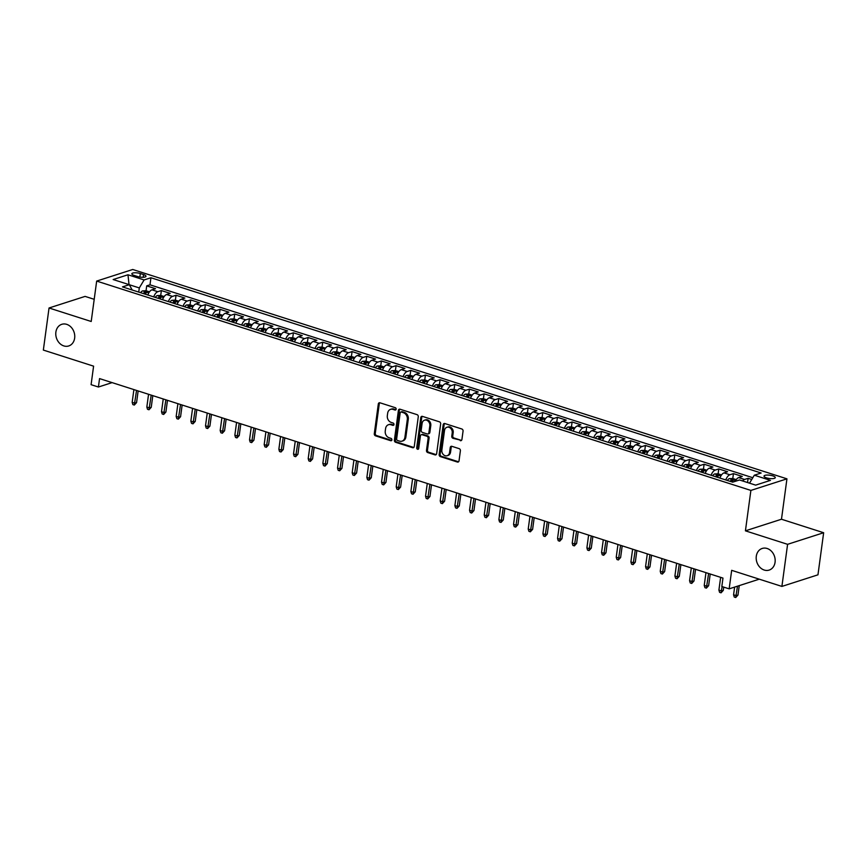<?xml version="1.0" encoding="UTF-8"?>
<svg xmlns="http://www.w3.org/2000/svg" width="867" height="867" viewBox="0 0 867 867"><rect width="100%" height="100%" fill="white"/><g stroke="black" fill="none" stroke-linecap="round" stroke-linejoin="round"><path stroke-width="1.3" d="M396.132 409.17A1.225 0.997 -107.8 0 0 395.276 407.685L379.984 402.797A1.745 1.42 -107.8 0 0 378.315 403.989L374.295 433.728A1.745 1.42 -107.8 0 0 375.509 435.841L390.811 440.739A1.225 0.997 -107.8 0 0 391.125 438.431L389.142 437.792A5.581 4.563 -107.8 0 1 385.251 431.029L385.587 428.558A5.581 4.563 -107.8 0 1 388.492 424.722A5.581 4.563 -107.8 0 1 390.909 424.743L392.892 425.372A1.225 0.997 -107.8 0 0 393.206 423.063L391.223 422.424A5.581 4.563 -107.8 0 1 387.332 415.661L387.668 413.18A5.581 4.563 -107.8 0 1 390.562 409.354A5.581 4.563 -107.8 0 1 392.989 409.376L394.962 410.004A1.225 0.997 -107.8 0 0 396.132 409.17M756.295 556.267A11.369 9.288 -107.8 0 0 759.741 567.116A11.369 9.288 -107.8 0 0 769.159 570.085A11.369 9.288 -107.8 0 0 775.065 562.271A11.369 9.288 -107.8 0 0 771.619 551.412A11.369 9.288 -107.8 0 0 762.201 548.453A11.369 9.288 -107.8 0 0 756.295 556.267M55.878 332.126A11.369 9.288 -107.8 0 0 59.324 342.985A11.369 9.288 -107.8 0 0 68.742 345.955A11.369 9.288 -107.8 0 0 74.649 338.141A11.369 9.288 -107.8 0 0 71.202 327.282A11.369 9.288 -107.8 0 0 61.785 324.312A11.369 9.288 -107.8 0 0 55.878 332.126M772.768 475.864A5.679 1.647 7.7 0 0 767.089 475.062A5.679 1.647 7.7 0 0 764.022 476.102A5.679 1.647 7.7 0 0 766.536 477.869A5.679 1.647 7.7 0 0 772.215 478.66A5.679 1.647 7.7 0 0 775.282 477.619A5.679 1.647 7.7 0 0 772.768 475.864M460.258 440.642A1.745 1.42 -107.8 0 0 461.927 439.45L463.054 431.105A1.745 1.42 -107.8 0 0 461.84 428.992L444.847 423.551A1.745 1.42 -107.8 0 0 443.178 424.743L439.157 454.492A1.745 1.42 -107.8 0 0 440.382 456.606L457.364 462.035A1.745 1.42 -107.8 0 0 459.033 460.843L460.388 450.764A1.745 1.42 -107.8 0 0 459.174 448.651L451.902 446.332A1.745 1.42 -107.8 0 0 450.244 447.513L449.561 452.52A4.66 3.815 -107.8 0 1 447.144 455.728A4.66 3.815 -107.8 0 1 443.275 454.503A4.66 3.815 -107.8 0 1 441.867 450.049L444.511 430.465A4.66 3.815 -107.8 0 1 446.938 427.268A4.66 3.815 -107.8 0 1 450.797 428.482A4.66 3.815 -107.8 0 1 452.216 432.936L451.772 436.199A1.745 1.42 -107.8 0 0 452.986 438.312L461.233 440.328A1.745 1.42 -107.8 0 0 461.472 440.382M94.21 299.31L85.096 296.395L49.04 307.991L43.35 350.073L93.593 366.156L91.089 384.677L98.415 387.018L99.553 378.597L722.97 578.094L721.832 586.515L729.158 588.856L759.275 579.178M787.594 544.324L823.65 532.728L781.481 519.235L745.425 530.832L787.594 544.324L781.904 586.417L731.672 570.334L729.158 588.856M745.425 530.832L750.887 490.419L96.671 281.081L132.727 269.485L786.943 478.833L750.887 490.419M49.04 307.991L91.208 321.484L96.671 281.081M418.273 416.767A1.745 1.42 -107.8 0 0 417.06 414.654L400.066 409.224A1.745 1.42 -107.8 0 0 398.408 410.416L394.387 440.165A1.745 1.42 -107.8 0 0 395.601 442.278L412.584 447.708A1.745 1.42 -107.8 0 0 414.253 446.516L418.273 416.767M422.457 416.388L439.45 421.828A1.745 1.42 -107.8 0 1 440.664 423.941L436.643 453.679A1.745 1.42 -107.8 0 1 434.974 454.872L427.702 452.552A1.745 1.42 -107.8 0 1 426.488 450.439L428.125 438.366A1.745 1.42 -107.8 0 0 426.9 436.253L422.077 434.714A1.745 1.42 -107.8 0 0 420.419 435.906L418.718 448.467A1.225 0.997 -107.8 0 1 416.702 447.816L420.788 417.58A1.745 1.42 -107.8 0 1 422.457 416.388M823.65 532.728L817.96 574.821L781.904 586.417M751.743 479.473L748.113 478.313L747.549 482.54M742.531 480.936A7.099 3.533 -72.3 0 1 744.558 479.462L738.695 477.587L742.25 476.438L733.449 473.62L732.788 478.519M725.777 479.95A7.099 3.533 -72.3 0 1 729.895 474.769L724.021 472.883L727.586 471.746L718.776 468.928L718.114 473.826M711.103 475.257A7.099 3.533 -72.3 0 1 715.221 470.077L709.358 468.191L712.912 467.053L704.112 464.235L703.451 469.134M696.439 470.564A7.099 3.533 -72.3 0 1 700.558 465.373L694.684 463.498L698.249 462.36L689.438 459.543L688.777 464.441M681.765 465.872A7.099 3.533 -72.3 0 1 685.884 460.68L680.021 458.806L683.575 457.668L674.775 454.85L674.114 459.738M667.102 461.179A7.099 3.533 -72.3 0 1 671.221 455.988L665.347 454.113L668.912 452.964L660.101 450.157L659.44 455.045M652.428 456.476A7.099 3.533 -72.3 0 1 656.547 451.295L650.683 449.42L654.238 448.272L645.438 445.465L644.777 450.352M637.765 451.783A7.099 3.533 -72.3 0 1 641.883 446.603L636.01 444.728L639.575 443.579L630.764 440.761L630.103 445.66M623.091 447.09A7.099 3.533 -72.3 0 1 627.209 441.91L621.346 440.035L624.901 438.886L616.101 436.068L615.44 440.967M608.428 442.398A7.099 3.533 -72.3 0 1 612.546 437.217L606.672 435.342L610.238 434.194L601.438 431.376L600.766 436.274M593.765 437.705A7.099 3.533 -72.3 0 1 597.872 432.525L592.009 430.639L595.564 429.501L586.764 426.683L586.103 431.582M579.091 433.012A7.099 3.533 -72.3 0 1 583.209 427.832L577.335 425.946L580.901 424.808L572.101 421.991L571.429 426.889M564.428 428.32A7.099 3.533 -72.3 0 1 568.535 423.129L562.672 421.254L566.227 420.116L557.427 417.298L556.766 422.186M549.754 423.627A7.099 3.533 -72.3 0 1 553.872 418.436L547.998 416.561L551.564 415.423L542.764 412.605L542.092 417.493M535.091 418.934A7.099 3.533 -72.3 0 1 539.198 413.743L533.335 411.868L536.89 410.72L528.09 407.913L527.429 412.8M520.417 414.231A7.099 3.533 -72.3 0 1 524.535 409.051L518.661 407.176L522.227 406.027L513.427 403.209L512.765 408.108M505.754 409.538A7.099 3.533 -72.3 0 1 509.861 404.358L503.998 402.483L507.553 401.334L498.753 398.517L498.091 403.415M491.08 404.846A7.099 3.533 -72.3 0 1 495.198 399.665L489.335 397.79L492.889 396.642L484.089 393.824L483.428 398.722M476.417 400.153A7.099 3.533 -72.3 0 1 480.524 394.973L474.661 393.098L478.216 391.949L469.415 389.131L468.754 394.03M461.743 395.46A7.099 3.533 -72.3 0 1 465.861 390.28L459.998 388.394L463.552 387.256L454.752 384.439L454.091 389.337M447.079 390.768A7.099 3.533 -72.3 0 1 451.187 385.587L445.324 383.702L448.878 382.564L440.078 379.746L439.417 384.645M432.405 386.075A7.099 3.533 -72.3 0 1 436.524 380.884L430.661 379.009L434.215 377.871L425.415 375.053L424.754 379.941M417.742 381.382A7.099 3.533 -72.3 0 1 421.85 376.191L415.987 374.316L419.541 373.178L410.741 370.361L410.08 375.248M403.068 376.679A7.099 3.533 -72.3 0 1 407.187 371.499L401.323 369.624L404.878 368.475L396.078 365.668L395.417 370.556M388.405 371.986A7.099 3.533 -72.3 0 1 392.513 366.806L386.649 364.931L390.204 363.782L381.404 360.965L380.743 365.863M373.731 367.294A7.099 3.533 -72.3 0 1 377.849 362.113L371.986 360.238L375.541 359.09L366.741 356.272L366.08 361.171M359.068 362.601A7.099 3.533 -72.3 0 1 363.186 357.421L357.312 355.546L360.867 354.397L352.067 351.579L351.406 356.478M344.394 357.908A7.099 3.533 -72.3 0 1 348.512 352.728L342.649 350.842L346.204 349.704L337.404 346.887L336.743 351.785M329.731 353.216A7.099 3.533 -72.3 0 1 333.849 348.035L327.975 346.15L331.53 345.012L322.73 342.194L322.069 347.093M315.057 348.523A7.099 3.533 -72.3 0 1 319.175 343.332L313.312 341.457L316.867 340.319L308.067 337.501L307.406 342.4M300.394 343.831A7.099 3.533 -72.3 0 1 304.512 338.639L298.638 336.764L302.193 335.627L293.393 332.809L292.732 337.697M285.72 339.138A7.099 3.533 -72.3 0 1 289.838 333.947L283.975 332.072L287.53 330.923L278.73 328.116L278.069 333.004M271.057 334.434A7.099 3.533 -72.3 0 1 275.175 329.254L269.301 327.379L272.856 326.23L264.056 323.424L263.395 328.311M256.383 329.742A7.099 3.533 -72.3 0 1 260.501 324.561L254.638 322.687L258.193 321.538L249.393 318.72L248.731 323.619M241.72 325.049A7.099 3.533 -72.3 0 1 245.838 319.869L239.964 317.994L243.519 316.845L234.719 314.027L234.057 318.926M227.046 320.357A7.099 3.533 -72.3 0 1 231.164 315.176L225.301 313.301L228.855 312.153L220.055 309.335L219.394 314.233M212.382 315.664A7.099 3.533 -72.3 0 1 216.501 310.484L210.627 308.598L214.182 307.46L205.381 304.642L204.72 309.541M197.709 310.971A7.099 3.533 -72.3 0 1 201.827 305.791L195.964 303.905L199.518 302.767L190.718 299.949L190.057 304.848M183.045 306.279A7.099 3.533 -72.3 0 1 187.164 301.087L181.29 299.213L184.844 298.075L176.044 295.257L175.383 300.145M168.371 301.586A7.099 3.533 -72.3 0 1 172.49 296.395L166.627 294.52L170.181 293.382L161.381 290.564L157.827 291.702A7.099 3.533 107.7 0 0 153.708 296.893M160.72 295.452L161.381 290.564M134.277 275.478L137.506 276.508A5.505 1.604 7.7 0 0 143.012 277.288A5.505 1.604 7.7 0 0 145.981 276.28A5.505 1.604 7.7 0 0 143.543 274.568L140.313 273.538A5.505 1.604 7.7 0 0 134.808 272.769A5.505 1.604 7.7 0 0 131.838 273.766A5.505 1.604 7.7 0 0 134.277 275.478M749.522 483.168L754.323 475.203L761.139 473.014L150.934 277.743L144.106 279.943L139.305 287.931L138.742 292.103M754.323 475.203L770.449 480.372L755.645 485.13L739.508 479.971L732.691 482.16L122.475 286.89L129.302 284.701L113.165 279.542L127.98 274.774L144.106 279.943M752.805 477.717L149.98 284.82L146.707 285.872L155.507 288.678L151.953 289.827A7.099 3.533 107.7 0 0 147.834 295.008M172.49 296.395L176.044 295.257M187.164 301.087L190.718 299.949M201.827 305.791L205.381 304.642M216.501 310.484L220.055 309.335M231.164 315.176L234.719 314.027M245.838 319.869L249.393 318.72M260.501 324.561L264.056 323.424M275.175 329.254L278.73 328.116M289.838 333.947L293.393 332.809M304.512 338.639L308.067 337.501M319.175 343.332L322.73 342.194M333.849 348.035L337.404 346.887M348.512 352.728L352.067 351.579M363.186 357.421L366.741 356.272M377.849 362.113L381.404 360.965M392.513 366.806L396.078 365.668M407.187 371.499L410.741 370.361M421.85 376.191L425.415 375.053M436.524 380.884L440.078 379.746M451.187 385.587L454.752 384.439M465.861 390.28L469.415 389.131M480.524 394.973L484.089 393.824M495.198 399.665L498.753 398.517M509.861 404.358L513.427 403.209M524.535 409.051L528.09 407.913M539.198 413.743L542.764 412.605M553.872 418.436L557.427 417.298M568.535 423.129L572.101 421.991M583.209 427.832L586.764 426.683M597.872 432.525L601.438 431.376M612.546 437.217L616.101 436.068M627.209 441.91L630.764 440.761M641.883 446.603L645.438 445.465M656.547 451.295L660.101 450.157M671.221 455.988L674.775 454.85M685.884 460.68L689.438 459.543M700.558 465.373L704.112 464.235M715.221 470.077L718.776 468.928M729.895 474.769L733.449 473.62M744.558 479.462L748.113 478.313M139.305 287.931L129.313 284.734M781.481 519.235L786.943 478.833M98.415 387.018L112.114 382.618M146.046 290.759L146.707 285.872M149.98 284.82L150.934 277.743M132.185 290.001L129.302 284.701M166.627 294.52A7.099 3.533 107.7 0 0 162.508 299.7M181.29 299.213A7.099 3.533 107.7 0 0 177.171 304.393M195.964 303.905A7.099 3.533 107.7 0 0 191.845 309.096M210.627 308.598A7.099 3.533 107.7 0 0 206.509 313.789M225.301 313.301A7.099 3.533 107.7 0 0 221.183 318.482M239.964 317.994A7.099 3.533 107.7 0 0 235.846 323.174M254.638 322.687A7.099 3.533 107.7 0 0 250.52 327.867M269.301 327.379A7.099 3.533 107.7 0 0 265.183 332.56M283.975 332.072A7.099 3.533 107.7 0 0 279.857 337.252M298.638 336.764A7.099 3.533 107.7 0 0 294.52 341.945M313.312 341.457A7.099 3.533 107.7 0 0 309.194 346.648M327.975 346.15A7.099 3.533 107.7 0 0 323.857 351.341M342.649 350.842A7.099 3.533 107.7 0 0 338.531 356.034M357.312 355.546A7.099 3.533 107.7 0 0 353.194 360.726M371.986 360.238A7.099 3.533 107.7 0 0 367.868 365.419M386.649 364.931A7.099 3.533 107.7 0 0 382.531 370.111M401.323 369.624A7.099 3.533 107.7 0 0 397.205 374.804M415.987 374.316A7.099 3.533 107.7 0 0 411.868 379.497M430.661 379.009A7.099 3.533 107.7 0 0 426.542 384.189M445.324 383.702A7.099 3.533 107.7 0 0 441.205 388.893M459.998 388.394A7.099 3.533 107.7 0 0 455.879 393.585M474.661 393.098A7.099 3.533 107.7 0 0 470.543 398.278M489.335 397.79A7.099 3.533 107.7 0 0 485.217 402.971M503.998 402.483A7.099 3.533 107.7 0 0 499.88 407.663M518.661 407.176A7.099 3.533 107.7 0 0 514.554 412.356M533.335 411.868A7.099 3.533 107.7 0 0 529.217 417.049M547.998 416.561A7.099 3.533 107.7 0 0 543.891 421.741M562.672 421.254A7.099 3.533 107.7 0 0 558.554 426.434M577.335 425.946A7.099 3.533 107.7 0 0 573.228 431.137M592.009 430.639A7.099 3.533 107.7 0 0 587.891 435.83M606.672 435.342A7.099 3.533 107.7 0 0 602.565 440.523M621.346 440.035A7.099 3.533 107.7 0 0 617.228 445.215M636.01 444.728A7.099 3.533 107.7 0 0 631.902 449.908M650.683 449.42A7.099 3.533 107.7 0 0 646.565 454.601M665.347 454.113A7.099 3.533 107.7 0 0 661.239 459.293M680.021 458.806A7.099 3.533 107.7 0 0 675.902 463.986M694.684 463.498A7.099 3.533 107.7 0 0 690.576 468.689M709.358 468.191A7.099 3.533 107.7 0 0 705.239 473.382M724.021 472.883A7.099 3.533 107.7 0 0 719.913 478.075M738.695 477.587A7.099 3.533 107.7 0 0 735.173 481.358M129.031 284.614L127.98 274.774M394.962 410.004L395.926 409.701L393.965 409.061A5.581 4.563 -107.8 0 0 391.537 409.04L390.562 409.354M388.492 424.722L389.456 424.407A5.581 4.563 -107.8 0 1 391.884 424.429L393.856 425.058L392.892 425.372M379.746 402.743A1.745 1.42 -107.8 0 0 379.291 403.675L375.27 433.424A1.745 1.42 -107.8 0 0 376.484 435.537L391.776 440.425L390.811 440.739M399.828 409.17A1.745 1.42 -107.8 0 0 399.384 410.102L395.352 439.851A1.745 1.42 -107.8 0 0 396.577 441.964L413.559 447.394A1.745 1.42 -107.8 0 0 413.797 447.448M401.334 412.042A1.225 0.997 -107.8 0 0 400.175 412.876L396.642 438.984A1.225 0.997 -107.8 0 0 397.498 440.469L399.579 441.13A5.581 4.563 -107.8 0 0 402.006 441.151A5.581 4.563 -107.8 0 0 404.9 437.326L407.317 419.476A5.581 4.563 -107.8 0 0 403.426 412.714L401.334 412.042L402.31 411.727A1.225 0.997 -107.8 0 0 401.779 411.727L400.803 412.042M402.006 441.151L402.982 440.848A5.581 4.563 -107.8 0 0 405.875 437.011L404.9 437.326M402.31 411.727L404.401 412.399A5.581 4.563 -107.8 0 1 408.292 419.162L405.875 437.011M421.329 434.703L422.294 434.389A1.745 1.42 -107.8 0 1 423.053 434.4L427.875 435.949A1.745 1.42 -107.8 0 1 429.1 438.063L427.464 450.125A1.745 1.42 -107.8 0 0 428.677 452.238L435.949 454.557A1.745 1.42 -107.8 0 0 436.188 454.611M422.218 416.333A1.745 1.42 -107.8 0 0 421.763 417.265L417.677 447.502A1.225 0.997 -107.8 0 0 418.523 448.987M429.815 425.849A4.66 3.815 -107.8 0 0 428.396 421.395A4.66 3.815 -107.8 0 0 424.537 420.181A4.66 3.815 -107.8 0 0 422.11 423.389L421.178 430.292A1.745 1.42 -107.8 0 0 422.392 432.405L427.214 433.944A1.745 1.42 -107.8 0 0 428.883 432.752L429.815 425.849L430.791 425.534A4.66 3.815 -107.8 0 0 429.371 421.091A4.66 3.815 -107.8 0 0 425.513 419.866L424.537 420.181M427.973 433.955L428.948 433.641A1.745 1.42 -107.8 0 0 429.859 432.438L428.883 432.752M430.791 425.534L429.859 432.438M446.938 427.268L447.914 426.954A4.66 3.815 -107.8 0 1 451.772 428.168A4.66 3.815 -107.8 0 1 453.192 432.622L452.747 435.884A1.745 1.42 -107.8 0 0 453.961 437.998L461.233 440.328M447.144 455.728L448.12 455.413A4.66 3.815 -107.8 0 0 450.537 452.206L449.561 452.52M451.674 446.277A1.745 1.42 -107.8 0 0 451.219 447.209L450.537 452.206M444.608 423.497A1.745 1.42 -107.8 0 0 444.153 424.429L440.133 454.178A1.745 1.42 -107.8 0 0 441.346 456.291L458.34 461.721A1.745 1.42 -107.8 0 0 458.578 461.775M149.482 291.865L145.97 290.738L142.556 290.9A4.703 2.341 107.7 0 0 140.638 292.71M145.19 294.162A4.703 2.341 -72.3 0 1 146.339 292.797L144.583 292.233A4.703 2.341 107.7 0 0 143.423 293.599M136.563 402.624L134.32 405.062L132.857 404.596L132.174 402.342L134.808 403.188L136.563 402.624L138.146 390.952M134.32 405.062L136.542 390.432M132.174 402.342L133.897 389.586M164.156 296.557L160.644 295.43L157.22 295.593A4.703 2.341 107.7 0 0 155.312 297.403M159.853 298.855A4.703 2.341 -72.3 0 1 161.013 297.489L159.257 296.926A4.703 2.341 107.7 0 0 158.097 298.291M151.237 407.317L148.983 409.766L147.52 409.289L146.837 407.046L149.482 407.88L151.237 407.317L152.809 395.645M148.983 409.766L151.205 395.124M146.837 407.046L148.56 394.279M178.819 301.25L175.307 300.123L171.894 300.285A4.703 2.341 107.7 0 0 169.975 302.095M174.527 303.548A4.703 2.341 -72.3 0 1 175.676 302.182L173.92 301.618A4.703 2.341 107.7 0 0 172.761 302.984M165.9 412.02L163.657 414.459L162.194 413.982L161.511 411.738L164.145 412.584L165.9 412.02L167.483 400.337M163.657 414.459L165.879 399.828M161.511 411.738L163.234 398.983M193.493 305.943L189.981 304.816L186.557 304.978A4.703 2.341 107.7 0 0 184.649 306.788M189.19 308.24A4.703 2.341 -72.3 0 1 190.35 306.875L188.594 306.311A4.703 2.341 107.7 0 0 187.435 307.677M180.574 416.713L178.32 419.151L176.857 418.674L176.174 416.431L178.819 417.276L180.574 416.713L182.146 405.03M178.32 419.151L180.542 404.521M176.174 416.431L177.898 403.675M208.156 310.635L204.645 309.508L201.231 309.671A4.703 2.341 107.7 0 0 199.312 311.481M203.864 312.933A4.703 2.341 -72.3 0 1 205.013 311.567L203.257 311.004A4.703 2.341 107.7 0 0 202.098 312.369M195.238 421.405L192.994 423.844L191.531 423.378L190.848 421.124L193.482 421.969L195.238 421.405L196.82 409.723M192.994 423.844L195.216 409.213M190.848 421.124L192.572 408.368M222.83 315.328L219.318 314.212L215.894 314.363A4.703 2.341 107.7 0 0 213.986 316.173M218.527 317.636A4.703 2.341 -72.3 0 1 219.687 316.26L217.92 315.696A4.703 2.341 107.7 0 0 216.772 317.073M209.912 426.098L207.657 428.536L206.194 428.07L205.512 425.816L208.156 426.662L209.912 426.098L211.483 414.415M207.657 428.536L209.879 413.906M205.512 425.816L207.235 413.06M237.493 320.021L233.982 318.904L230.568 319.056A4.703 2.341 107.7 0 0 228.65 320.866M233.201 322.329A4.703 2.341 -72.3 0 1 234.35 320.953L232.594 320.389A4.703 2.341 107.7 0 0 231.435 321.765M224.575 430.791L222.331 433.229L220.868 432.763L220.185 430.509L222.819 431.354L224.575 430.791L226.157 419.108M222.331 433.229L224.553 418.598M220.185 430.509L221.909 417.753M252.156 324.713L248.656 323.597L245.231 323.749A4.703 2.341 107.7 0 0 243.324 325.569M247.864 327.022A4.703 2.341 -72.3 0 1 249.024 325.645L247.258 325.082A4.703 2.341 107.7 0 0 246.109 326.458M239.249 435.483L236.994 437.922L235.531 437.456L234.849 435.201L237.493 436.047L239.249 435.483L240.82 423.811M236.994 437.922L239.216 423.291M234.849 435.201L236.572 422.446M266.83 329.417L263.319 328.29L259.905 328.441A4.703 2.341 107.7 0 0 257.987 330.262M262.538 331.714A4.703 2.341 -72.3 0 1 263.687 330.349L261.932 329.785A4.703 2.341 107.7 0 0 260.772 331.151M253.912 440.176L251.668 442.614L250.205 442.148L249.523 439.894L252.156 440.739L253.912 440.176L255.494 428.504M251.668 442.614L253.879 427.984M249.523 439.894L251.246 427.138M281.493 334.109L277.982 332.982L274.568 333.145A4.703 2.341 107.7 0 0 272.661 334.955M277.202 336.407A4.703 2.341 -72.3 0 1 278.361 335.041L276.595 334.478A4.703 2.341 107.7 0 0 275.446 335.843M268.586 444.869L266.332 447.307L264.868 446.841L264.186 444.587L266.83 445.432L268.586 444.869L270.157 433.197M266.332 447.307L268.553 432.676M264.186 444.587L265.909 431.831M296.167 338.802L292.656 337.675L289.242 337.837A4.703 2.341 107.7 0 0 287.324 339.647M291.876 341.099A4.703 2.341 -72.3 0 1 293.024 339.734L291.269 339.17A4.703 2.341 107.7 0 0 290.109 340.536M283.249 449.561L281.006 452.01L279.532 451.534L278.86 449.29L281.493 450.136L283.249 449.561L284.831 437.889M281.006 452.01L283.216 437.369M278.86 449.29L280.583 436.524M310.83 343.495L307.319 342.367L303.905 342.53A4.703 2.341 107.7 0 0 301.998 344.34M306.539 345.792A4.703 2.341 -72.3 0 1 307.698 344.427L305.932 343.863A4.703 2.341 107.7 0 0 304.783 345.229M297.923 454.265L295.669 456.703L294.206 456.226L293.523 453.983L296.167 454.828L297.923 454.265L299.494 442.582M295.669 456.703L297.89 442.072M293.523 453.983L295.246 441.227M325.504 348.187L321.993 347.06L318.579 347.223A4.703 2.341 107.7 0 0 316.661 349.033M321.213 350.485A4.703 2.341 -72.3 0 1 322.361 349.119L320.606 348.556A4.703 2.341 107.7 0 0 319.446 349.921M312.586 458.957L310.343 461.396L308.869 460.919L308.197 458.676L310.83 459.521L312.586 458.957L314.168 447.274M310.343 461.396L312.553 446.765M308.197 458.676L309.92 445.92M340.167 352.88L336.656 351.753L333.242 351.915A4.703 2.341 107.7 0 0 331.335 353.725M335.876 355.188A4.703 2.341 -72.3 0 1 337.035 353.812L335.269 353.248A4.703 2.341 107.7 0 0 334.12 354.625M327.26 463.65L325.006 466.088L323.543 465.622L322.86 463.368L325.504 464.213L327.26 463.65L328.831 451.967M325.006 466.088L327.227 451.458M322.86 463.368L324.583 450.612M354.841 357.572L351.33 356.456L347.916 356.608A4.703 2.341 107.7 0 0 345.998 358.418M350.55 359.881A4.703 2.341 -72.3 0 1 351.699 358.505L349.943 357.941A4.703 2.341 107.7 0 0 348.783 359.317M341.923 468.343L339.68 470.781L338.206 470.315L337.534 468.061L340.167 468.906L341.923 468.343L343.505 456.66M339.68 470.781L341.891 456.15M337.534 468.061L339.257 455.305M369.505 362.265L365.993 361.149L362.579 361.301A4.703 2.341 107.7 0 0 360.672 363.11M365.213 364.573A4.703 2.341 -72.3 0 1 366.373 363.197L364.606 362.634A4.703 2.341 107.7 0 0 363.457 364.01M356.597 473.035L354.343 475.474L352.88 475.008L352.197 472.753L354.841 473.599L356.597 473.035L358.169 461.352M354.343 475.474L356.565 460.843M352.197 472.753L353.92 459.998M384.179 366.958L380.667 365.841L377.253 365.993A4.703 2.341 107.7 0 0 375.335 367.814M379.887 369.266A4.703 2.341 -72.3 0 1 381.036 367.89L379.28 367.337A4.703 2.341 107.7 0 0 378.12 368.703M371.26 477.728L369.017 480.166L367.543 479.7L366.871 477.446L369.505 478.291L371.26 477.728L372.843 466.056M369.017 480.166L371.228 465.536M366.871 477.446L368.594 464.69M398.842 371.661L395.33 370.534L391.917 370.697A4.703 2.341 107.7 0 0 390.009 372.507M394.55 373.959A4.703 2.341 -72.3 0 1 395.71 372.593L393.943 372.03A4.703 2.341 107.7 0 0 392.794 373.395M385.934 482.42L383.68 484.859L382.217 484.393L381.534 482.139L384.179 482.984L385.934 482.42L387.506 470.748M383.68 484.859L385.902 470.228M381.534 482.139L383.257 469.383M413.516 376.354L410.004 375.227L406.59 375.389A4.703 2.341 107.7 0 0 404.672 377.199M409.224 378.651A4.703 2.341 -72.3 0 1 410.373 377.286L408.617 376.722A4.703 2.341 107.7 0 0 407.457 378.088M400.597 487.113L398.354 489.552L396.88 489.086L396.208 486.831L398.842 487.677L400.597 487.113L402.18 475.441M398.354 489.552L400.565 474.921M396.208 486.831L397.931 474.076M428.179 381.047L424.667 379.919L421.254 380.082A4.703 2.341 107.7 0 0 419.346 381.892M423.887 383.344A4.703 2.341 -72.3 0 1 425.047 381.979L423.28 381.415A4.703 2.341 107.7 0 0 422.131 382.78M415.271 491.817L413.017 494.255L411.554 493.778L410.871 491.535L413.516 492.38L415.271 491.817L416.843 480.134M413.017 494.255L415.239 479.614M410.871 491.535L412.594 478.779M442.853 385.739L439.341 384.612L435.928 384.775A4.703 2.341 107.7 0 0 434.009 386.584M438.561 388.037A4.703 2.341 -72.3 0 1 439.71 386.671L437.954 386.108A4.703 2.341 107.7 0 0 436.795 387.473M429.934 496.509L427.691 498.948L426.217 498.471L425.545 496.227L428.179 497.073L429.934 496.509L431.517 484.826M427.691 498.948L429.902 484.317M425.545 496.227L427.268 483.472M457.516 390.432L454.005 389.305L450.591 389.467A4.703 2.341 107.7 0 0 448.683 391.277M453.224 392.729A4.703 2.341 -72.3 0 1 454.384 391.364L452.617 390.8A4.703 2.341 107.7 0 0 451.469 392.166M444.608 501.202L442.354 503.64L440.891 503.174L440.208 500.92L442.853 501.765L444.608 501.202L446.18 489.519M442.354 503.64L444.576 489.01M440.208 500.92L441.932 488.164M472.19 395.124L468.679 394.008L465.265 394.16A4.703 2.341 107.7 0 0 463.346 395.97M467.898 397.433A4.703 2.341 -72.3 0 1 469.047 396.056L467.291 395.493A4.703 2.341 107.7 0 0 466.132 396.869M459.272 505.894L457.028 508.333L455.554 507.867L454.882 505.613L457.516 506.458L459.272 505.894L460.854 494.212M457.028 508.333L459.239 493.702M454.882 505.613L456.606 492.857M486.853 399.817L483.342 398.701L479.928 398.853A4.703 2.341 107.7 0 0 478.02 400.662M482.561 402.125A4.703 2.341 -72.3 0 1 483.721 400.749L481.954 400.186A4.703 2.341 107.7 0 0 480.806 401.562M473.946 510.587L471.691 513.026L470.228 512.56L469.546 510.305L472.19 511.151L473.946 510.587L475.517 498.904M471.691 513.026L473.913 498.395M469.546 510.305L471.269 497.55M501.527 404.51L498.016 403.393L494.602 403.545A4.703 2.341 107.7 0 0 492.684 405.366M497.235 406.818A4.703 2.341 -72.3 0 1 498.384 405.442L496.628 404.878A4.703 2.341 107.7 0 0 495.469 406.255M488.609 515.28L486.365 517.718L484.891 517.252L484.219 514.998L486.853 515.843L488.609 515.28L490.191 503.608M486.365 517.718L488.576 503.088M484.219 514.998L485.943 502.242M516.19 409.213L512.679 408.086L509.265 408.238A4.703 2.341 107.7 0 0 507.358 410.058M511.898 411.511A4.703 2.341 -72.3 0 1 513.058 410.145L511.292 409.582A4.703 2.341 107.7 0 0 510.143 410.947M503.283 519.972L501.028 522.411L499.565 521.945L498.883 519.691L501.527 520.536L503.283 519.972L504.854 508.3M501.028 522.411L503.25 507.78M498.883 519.691L500.606 506.935M530.864 413.906L527.353 412.779L523.939 412.941A4.703 2.341 107.7 0 0 522.021 414.751M526.572 416.203A4.703 2.341 -72.3 0 1 527.721 414.838L525.966 414.274A4.703 2.341 107.7 0 0 524.806 415.64M517.946 524.665L515.702 527.103L514.229 526.637L513.557 524.383L516.19 525.229L517.946 524.665L519.528 512.993M515.702 527.103L517.913 512.473M513.557 524.383L515.28 511.628M545.527 418.598L542.016 417.471L538.602 417.634A4.703 2.341 107.7 0 0 536.695 419.444M541.236 420.896A4.703 2.341 -72.3 0 1 542.395 419.53L540.629 418.967A4.703 2.341 107.7 0 0 539.48 420.332M532.609 529.358L530.366 531.807L528.903 531.33L528.22 529.087L530.864 529.921L532.609 529.358L534.191 517.686M530.366 531.807L532.587 517.165M528.22 529.087L529.943 516.32M560.201 423.291L556.69 422.164L553.276 422.327A4.703 2.341 107.7 0 0 551.358 424.136M555.91 425.589A4.703 2.341 -72.3 0 1 557.058 424.223L555.303 423.66A4.703 2.341 107.7 0 0 554.143 425.025M547.283 534.061L545.04 536.5L543.566 536.023L542.894 533.779L545.527 534.625L547.283 534.061L548.865 522.378M545.04 536.5L547.25 521.869M542.894 533.779L544.617 521.024M574.864 427.984L571.353 426.857L567.939 427.019A4.703 2.341 107.7 0 0 566.021 428.829M570.573 430.281A4.703 2.341 -72.3 0 1 571.732 428.916L569.966 428.352A4.703 2.341 107.7 0 0 568.817 429.718M561.946 538.754L559.703 541.192L558.24 540.715L557.557 538.472L560.201 539.317L561.946 538.754L563.528 527.071M559.703 541.192L561.924 526.562M557.557 538.472L559.28 525.716M589.538 432.676L586.027 431.549L582.613 431.712A4.703 2.341 107.7 0 0 580.695 433.522M585.247 434.974A4.703 2.341 -72.3 0 1 586.395 433.608L584.64 433.045A4.703 2.341 107.7 0 0 583.48 434.41M576.62 543.446L574.377 545.885L572.903 545.419L572.22 543.165L574.864 544.01L576.62 543.446L578.202 531.764M574.377 545.885L576.588 531.254M572.22 543.165L573.954 530.409M604.201 437.369L600.69 436.253L597.276 436.404A4.703 2.341 107.7 0 0 595.358 438.214M599.91 439.677A4.703 2.341 -72.3 0 1 601.069 438.301L599.303 437.737A4.703 2.341 107.7 0 0 598.154 439.114M591.283 548.139L589.04 550.578L587.577 550.111L586.894 547.857L589.538 548.703L591.283 548.139L592.865 536.456M589.04 550.578L591.261 535.947M586.894 547.857L588.617 535.102M618.875 442.062L615.364 440.945L611.95 441.097A4.703 2.341 107.7 0 0 610.032 442.907M614.584 444.37A4.703 2.341 -72.3 0 1 615.733 442.994L613.977 442.43A4.703 2.341 107.7 0 0 612.817 443.806M605.957 552.832L603.714 555.27L602.24 554.804L601.557 552.55L604.201 553.395L605.957 552.832L607.539 541.149M603.714 555.27L605.925 540.64M601.557 552.55L603.291 539.794M633.539 446.754L630.027 445.638L626.613 445.79A4.703 2.341 107.7 0 0 624.695 447.61M629.247 449.063A4.703 2.341 -72.3 0 1 630.407 447.686L628.64 447.123A4.703 2.341 107.7 0 0 627.491 448.499M620.62 557.524L618.377 559.963L616.914 559.497L616.231 557.243L618.875 558.088L620.62 557.524L622.203 545.852M618.377 559.963L620.599 545.332M616.231 557.243L617.954 544.487M648.213 451.458L644.701 450.331L641.287 450.482A4.703 2.341 107.7 0 0 639.369 452.303M643.921 453.755A4.703 2.341 -72.3 0 1 645.07 452.39L643.314 451.826A4.703 2.341 107.7 0 0 642.154 453.192M635.294 562.217L633.051 564.655L631.577 564.189L630.894 561.935L633.539 562.781L635.294 562.217L636.877 550.545M633.051 564.655L635.262 550.025M630.894 561.935L632.628 549.179M662.876 456.15L659.364 455.023L655.951 455.186A4.703 2.341 107.7 0 0 654.032 456.996M658.584 458.448A4.703 2.341 -72.3 0 1 659.744 457.082L657.977 456.519A4.703 2.341 107.7 0 0 656.828 457.884M649.957 566.91L647.714 569.348L646.251 568.882L645.568 566.628L648.213 567.473L649.957 566.91L651.54 555.238M647.714 569.348L649.936 554.717M645.568 566.628L647.291 553.872M677.55 460.843L674.038 459.716L670.624 459.878A4.703 2.341 107.7 0 0 668.706 461.688M673.258 463.141A4.703 2.341 -72.3 0 1 674.407 461.775L672.651 461.211A4.703 2.341 107.7 0 0 671.491 462.577M664.631 571.602L662.388 574.052L660.914 573.575L660.231 571.331L662.876 572.177L664.631 571.602L666.214 559.93M662.388 574.052L664.599 559.41M660.231 571.331L661.965 558.565M692.213 465.536L688.701 464.409L685.288 464.571A4.703 2.341 107.7 0 0 683.369 466.381M687.921 467.833A4.703 2.341 -72.3 0 1 689.081 466.468L687.314 465.904A4.703 2.341 107.7 0 0 686.165 467.27M679.294 576.306L677.051 578.744L675.588 578.267L674.905 576.024L677.55 576.869L679.294 576.306L680.877 564.623M677.051 578.744L679.273 564.114M674.905 576.024L676.628 563.268M706.887 470.228L703.375 469.101L699.962 469.264A4.703 2.341 107.7 0 0 698.043 471.074M702.584 472.526A4.703 2.341 -72.3 0 1 703.744 471.16L701.988 470.597A4.703 2.341 107.7 0 0 700.829 471.962M693.968 580.998L691.725 583.437L690.251 582.96L689.568 580.717L692.213 581.562L693.968 580.998L695.551 569.316M691.725 583.437L693.936 568.806M689.568 580.717L691.302 567.961M721.55 474.921L718.039 473.794L714.625 473.956A4.703 2.341 107.7 0 0 712.707 475.766M717.258 477.229A4.703 2.341 -72.3 0 1 718.418 475.853L716.651 475.289A4.703 2.341 107.7 0 0 715.503 476.666M708.632 585.691L706.388 588.129L704.925 587.663L704.242 585.409L706.887 586.255L708.632 585.691L710.214 574.008M706.388 588.129L708.61 573.499M704.242 585.409L705.966 572.654M736.224 479.614L732.713 478.497L729.288 478.649A4.703 2.341 107.7 0 0 727.38 480.459M731.921 481.922A4.703 2.341 -72.3 0 1 733.081 480.546L731.325 479.982A4.703 2.341 107.7 0 0 730.166 481.358M723.306 590.384L721.062 592.822L719.588 592.356L718.906 590.102L721.55 590.947L723.306 590.384L723.75 587.122M721.062 592.822L722.135 586.612M718.906 590.102L720.64 577.346M737.969 595.076L735.725 597.515L734.262 597.049L733.58 594.795L736.224 595.64L737.969 595.076L739.248 585.615M735.725 597.515L737.503 586.179M733.58 594.795L734.62 587.1M157.827 291.702L151.953 289.827M139.836 277.061L140.313 273.538M143.174 277.277L143.543 274.568M393.965 409.061L392.989 409.376M391.884 424.429L390.909 424.743M376.484 435.537L375.509 435.841M375.27 433.424L374.295 433.728M379.291 403.675L378.315 403.989M413.559 447.394L412.584 447.708M396.577 441.964L395.601 442.278M395.352 439.851L394.387 440.165M399.384 410.102L398.408 410.416M408.292 419.162L407.317 419.476M404.401 412.399L403.426 412.714M435.949 454.557L434.974 454.872M428.677 452.238L427.702 452.552M427.464 450.125L426.488 450.439M429.1 438.063L428.125 438.366M427.875 435.949L426.9 436.253M423.053 434.4L422.077 434.714M417.677 447.502L416.702 447.816M421.763 417.265L420.788 417.58M453.961 437.998L452.986 438.312M452.747 435.884L451.772 436.199M453.192 432.622L452.216 432.936M451.219 447.209L450.244 447.513M458.34 461.721L457.364 462.035M441.346 456.291L440.382 456.606M440.133 454.178L439.157 454.492M444.153 424.429L443.178 424.743M148.821 292.873L142.643 290.889M144.355 293.891L144.583 292.233M163.495 297.565L157.306 295.582M159.029 298.595L159.257 296.926M178.158 302.258L171.98 300.275M173.693 303.287L173.92 301.618M192.832 306.951L186.643 304.967M188.367 307.98L188.594 306.311M207.495 311.643L201.317 309.671M203.03 312.673L203.257 311.004M222.169 316.336L215.981 314.363M217.704 317.365L217.92 315.696M236.832 321.028L230.655 319.056M232.367 322.058L232.594 320.389M251.506 325.732L245.318 323.749M247.041 326.751L247.258 325.082M266.169 330.425L259.992 328.441M261.704 331.443L261.932 329.785M280.843 335.117L274.655 333.134M276.378 336.147L276.595 334.478M295.506 339.81L289.329 337.827M291.041 340.839L291.269 339.17M310.18 344.502L303.992 342.519M305.715 345.532L305.932 343.863M324.843 349.195L318.666 347.212M320.378 350.225L320.606 348.556M339.517 353.888L333.329 351.915M335.052 354.917L335.269 353.248M354.18 358.58L348.003 356.608M349.715 359.61L349.943 357.941M368.854 363.273L362.666 361.301M364.389 364.303L364.606 362.634M383.517 367.976L377.34 365.993M379.052 368.995L379.28 367.337M398.191 372.669L392.003 370.686M393.726 373.688L393.943 372.03M412.855 377.362L406.677 375.378M408.39 378.391L408.617 376.722M427.529 382.054L421.34 380.071M423.063 383.084L423.28 381.415M442.192 386.747L436.014 384.764M437.727 387.777L437.954 386.108M456.866 391.44L450.677 389.467M452.401 392.469L452.617 390.8M471.529 396.132L465.351 394.16M467.064 397.162L467.291 395.493M486.203 400.825L480.015 398.853M481.738 401.855L481.954 400.186M500.866 405.518L494.689 403.545M496.401 406.547L496.628 404.878M515.54 410.221L509.352 408.238M511.064 411.24L511.292 409.582M530.203 414.914L524.026 412.93M525.738 415.932L525.966 414.274M544.877 419.606L538.689 417.623M540.401 420.636L540.629 418.967M559.54 424.299L553.352 422.316M555.075 425.329L555.303 423.66M574.214 428.992L568.026 427.008M569.738 430.021L569.966 428.352M588.877 433.684L582.689 431.712M584.412 434.714L584.64 433.045M603.551 438.377L597.363 436.404M599.075 439.406L599.303 437.737M618.214 443.07L612.026 441.097M613.749 444.099L613.977 442.43M632.888 447.773L626.7 445.79M628.412 448.792L628.64 447.123M647.551 452.466L641.363 450.482M643.086 453.484L643.314 451.826M662.215 457.158L656.037 455.175M657.75 458.188L657.977 456.519M676.889 461.851L670.7 459.868M672.424 462.88L672.651 461.211M691.552 466.544L685.374 464.56M687.087 467.573L687.314 465.904M706.226 471.236L700.037 469.253M701.761 472.266L701.988 470.597M720.889 475.929L714.711 473.956M716.424 476.958L716.651 475.289M735.563 480.621L729.375 478.649M731.098 481.651L731.325 479.982"/></g></svg>

